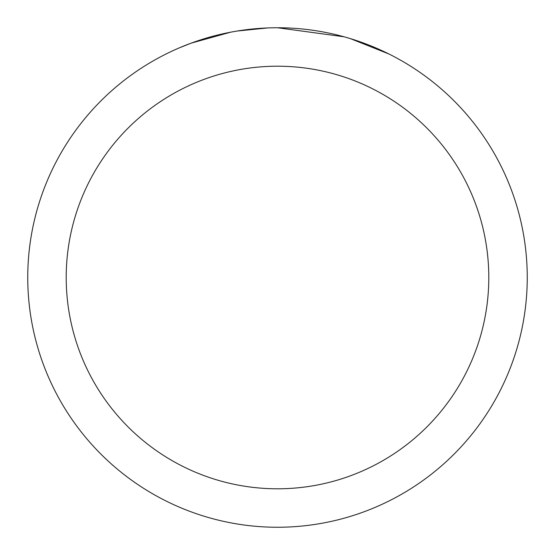 <?xml version="1.0" encoding="UTF-8"?>
<svg xmlns="http://www.w3.org/2000/svg" width="555" height="555" viewBox="0 0 555 555"><rect width="100%" height="100%" fill="white"/><g stroke="black" fill="none" stroke-linecap="round" stroke-linejoin="round"><path stroke-width="0.83" d="M284.798 27.861L290.182 28.069M323.6 32.044L325.209 32.35M277.5 27.75A249.75 249.75 0 0 1 527.25 277.5A249.75 249.75 0 0 1 277.5 527.25A249.75 249.75 0 0 1 27.75 277.5A249.75 249.75 0 0 1 277.5 27.75L344.051 36.783M345.814 37.275L350.378 38.621L388.798 53.932M277.5 66.205A211.295 211.295 0 0 1 488.795 277.5A211.295 211.295 0 0 1 277.5 488.795A211.295 211.295 0 0 1 66.205 277.5A211.295 211.295 0 0 1 277.5 66.205M235.258 31.351L230.686 32.176L191.329 43.089L179.209 47.903M250.007 29.269L252.012 29.054M199.044 40.39L218.15 34.903M220.952 34.237L230.686 32.176M240.176 30.56L247.433 29.568M248.578 29.429L250.659 29.2M254.28 28.832L260.947 28.298M267.642 27.944L237.013 31.052"/></g></svg>
